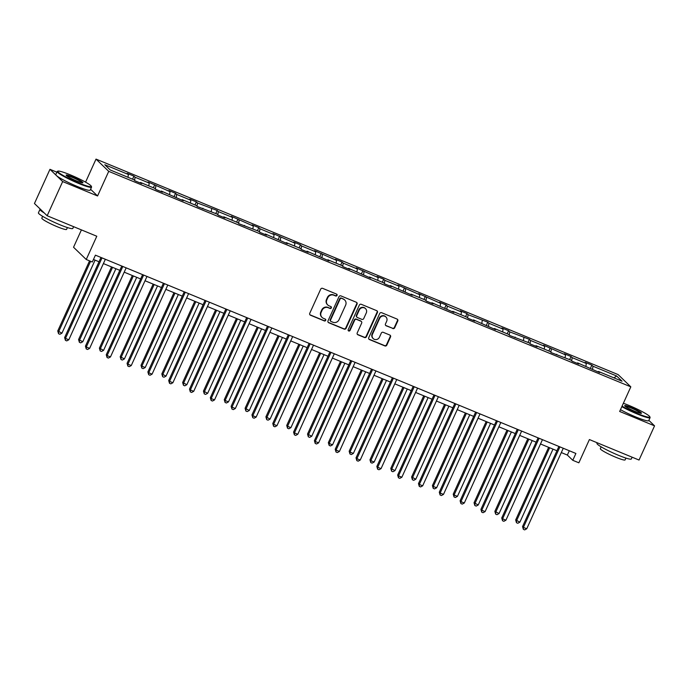 <?xml version="1.0" encoding="UTF-8"?>
<svg xmlns="http://www.w3.org/2000/svg" width="689" height="689" viewBox="0 0 689 689"><rect width="100%" height="100%" fill="white"/><g stroke="black" fill="none" stroke-linecap="round" stroke-linejoin="round"><path stroke-width="1.03" d="M337.033 295.409A1.042 0.982 133.9 0 0 336.542 294.091L322.624 288.346A1.481 1.404 133.9 0 0 320.704 289.147L309.749 313.314A1.481 1.404 133.9 0 0 310.446 315.192L324.364 320.936A1.042 0.982 133.9 0 0 325.509 319.248A1.042 0.982 133.9 0 0 325.217 319.059L323.417 318.318A4.745 4.504 133.9 0 1 321.169 312.289L322.082 310.274A4.745 4.504 133.9 0 1 328.222 307.707L330.022 308.457A1.042 0.982 133.9 0 0 331.168 306.769A1.042 0.982 133.9 0 0 330.875 306.579L329.075 305.83A4.745 4.504 133.9 0 1 326.836 299.81L327.749 297.794A4.745 4.504 133.9 0 1 333.889 295.228L335.689 295.969A1.042 0.982 133.9 0 0 337.033 295.409M327.731 304.951L327.387 304.624A4.745 4.504 133.9 0 1 326.491 299.474L327.404 297.459A4.745 4.504 133.9 0 1 333.545 294.892L335.345 295.641A1.042 0.982 133.9 0 0 336.645 294.143M309.869 314.744A1.481 1.404 133.9 0 0 310.102 314.864L324.019 320.609A1.042 0.982 133.9 0 0 325.311 319.11M322.073 317.44L321.729 317.104A4.745 4.504 133.9 0 1 320.824 311.962L321.737 309.947A4.745 4.504 133.9 0 1 327.878 307.38L329.678 308.121A1.042 0.982 133.9 0 0 330.978 306.622M47.162 215.76L34.45 203.513L49.961 169.322L62.665 181.569L47.162 215.76L96.796 236.241L86.246 259.495L92.317 262.001L95.418 255.163L575.892 453.465L572.792 460.304L578.863 462.81L589.405 439.556L639.039 460.045L654.55 425.854L648.849 420.359M392.79 328.541A1.481 1.404 133.9 0 0 394.702 327.74L397.777 320.962A1.481 1.404 133.9 0 0 397.079 319.076L381.628 312.703A1.481 1.404 133.9 0 0 379.708 313.504L368.744 337.662A1.481 1.404 133.9 0 0 369.45 339.548L384.901 345.93A1.481 1.404 133.9 0 0 386.822 345.12L390.534 336.938A1.481 1.404 133.9 0 0 389.836 335.052L383.222 332.322A1.481 1.404 133.9 0 0 381.301 333.123L379.458 337.188A3.97 3.764 133.9 0 1 373.205 338.592A3.97 3.764 133.9 0 1 372.456 334.294L379.665 318.387A3.97 3.764 133.9 0 1 385.926 316.974A3.97 3.764 133.9 0 1 386.675 321.281L385.47 323.925A1.481 1.404 133.9 0 0 386.176 325.811L392.446 328.214A1.481 1.404 133.9 0 0 394.366 327.413L397.441 320.626A1.481 1.404 133.9 0 0 397.312 319.205M62.665 181.569L97.562 195.969L108.724 171.354L630.823 386.839L619.661 411.454L654.55 425.854M357.048 304.15A1.481 1.404 133.9 0 0 356.351 302.264L340.891 295.891A1.481 1.404 133.9 0 0 338.979 296.692L328.016 320.85A1.481 1.404 133.9 0 0 328.713 322.736L344.173 329.118A1.481 1.404 133.9 0 0 346.085 328.317L357.048 304.15L356.704 303.815A1.481 1.404 133.9 0 0 356.583 302.393M361.26 304.297L376.711 310.67A1.481 1.404 133.9 0 1 377.417 312.556L366.453 336.714A1.481 1.404 133.9 0 1 364.533 337.524L357.918 334.794A1.481 1.404 133.9 0 1 357.221 332.908L361.665 323.107A1.481 1.404 133.9 0 0 360.967 321.229L356.575 319.412A1.481 1.404 133.9 0 0 354.663 320.213L350.029 330.419A1.042 0.982 133.9 0 1 348.393 330.789A1.042 0.982 133.9 0 1 348.195 329.661L359.339 305.098A1.481 1.404 133.9 0 1 361.26 304.297M598.009 371.922L598.431 371.466L599.585 372.568L577.615 362.87L578.769 363.981L572.094 361.225L570.948 360.114L551.278 352.639L550.132 351.528L535.99 345.689L537.136 346.8L530.47 344.044L529.316 342.933L509.653 335.457L508.499 334.346L494.357 328.507L495.512 329.618L473.541 319.92L474.695 321.022L468.02 318.275L466.875 317.164L452.725 311.325L453.879 312.436L431.917 302.738L433.062 303.849L426.396 301.093L425.242 299.982L411.1 294.143L412.255 295.254L390.284 285.556L391.438 286.667L384.763 283.911L383.618 282.8L369.468 276.961L370.622 278.072L348.66 268.374L349.805 269.485L343.139 266.729L341.985 265.618L327.843 259.779L328.989 260.89L307.027 251.192L308.181 252.303L301.506 249.547L300.352 248.436L286.211 242.597L287.365 243.708L265.394 234.01L266.548 235.121L259.874 232.365L258.728 231.254L239.066 223.779L237.912 222.668L223.77 216.828L224.915 217.939L218.249 215.183L217.095 214.072L197.433 206.597L196.279 205.486L182.137 199.646L183.291 200.757L161.321 191.06L162.475 192.162L155.8 189.415L154.655 188.304L140.513 182.464L141.658 183.575L134.992 180.819L133.838 179.708L110.223 169.968L104.797 164.74L128.412 174.481L127.258 173.378L133.933 176.126L135.087 177.237L149.229 183.076L148.075 181.965L170.037 191.663L168.891 190.56L175.566 193.308L176.711 194.419L190.853 200.258L189.708 199.147L196.374 201.903L197.528 203.005L217.19 210.489L218.344 211.601L232.486 217.44L231.332 216.329L253.302 226.026L252.148 224.924L258.823 227.671L259.968 228.782L274.11 234.622L272.965 233.511L294.926 243.208L293.781 242.097L300.447 244.853L301.601 245.964L315.743 251.804L314.589 250.693L336.559 260.39L335.405 259.279L342.08 262.035L343.225 263.146L357.376 268.986L356.222 267.875L378.183 277.572L377.038 276.461L383.704 279.217L384.858 280.328L399 286.168L397.854 285.057L419.816 294.754L418.662 293.643L440.633 303.349L439.479 302.238L446.153 304.986L447.299 306.097L461.449 311.936L460.295 310.825L466.97 313.581L468.115 314.692L487.778 322.168L488.932 323.279L503.073 329.118L501.928 328.007L508.594 330.763L509.748 331.874L529.41 339.35L530.564 340.461L544.706 346.3L543.552 345.189L565.523 354.887L564.369 353.784L571.043 356.532L572.189 357.643L586.33 363.482L585.185 362.371L591.851 365.127L593.005 366.238L616.621 375.979L622.046 381.206L598.431 371.466M108.724 171.354L96.021 159.107L618.119 374.592L630.823 386.839M585.874 366.281L586.33 363.482M571.672 360.821L572.189 357.643M577.193 363.327L577.615 362.87M565.066 357.686L565.523 354.887M550.856 352.225L551.372 349.056M556.376 354.74L556.798 354.284M544.25 349.099L544.706 346.3M530.039 343.639L530.564 340.461M535.56 346.145L535.99 345.689M523.433 340.512L523.89 337.705M509.231 335.043L509.748 331.874M514.743 337.558L515.174 337.102M502.617 331.917L503.073 329.118M488.415 326.457L488.932 323.279M493.935 328.963L494.357 328.507M481.8 323.33L482.257 320.523M467.598 317.862L468.115 314.692M473.119 320.376L473.541 319.92M460.993 314.735L461.449 311.936M446.782 309.275L447.299 306.097M452.303 311.781L452.725 311.325M440.176 306.149L440.633 303.349M425.966 300.68L426.491 297.51M431.486 303.194L431.917 302.738M419.36 297.553L419.816 294.754M405.158 292.093L405.675 288.915M410.67 294.608L411.1 294.143M398.543 288.967L399 286.168M384.341 283.498L384.858 280.328M389.862 286.013L390.284 285.556M377.727 280.371L378.183 277.572M363.525 274.911L364.042 271.733M369.046 277.426L369.468 276.961M356.919 271.785L357.376 268.986M342.709 266.324L343.225 263.146M348.229 268.831L348.66 268.374M336.103 263.189L336.559 260.39M321.901 257.729L322.418 254.551M327.413 260.244L327.843 259.779M315.286 254.603L315.743 251.804M301.084 249.142L301.601 245.964M306.605 251.649L307.027 251.192M294.47 246.007L294.926 243.208M280.268 240.547L280.785 237.369M285.789 243.062L286.211 242.597M273.654 237.421L274.11 234.622M259.452 231.96L259.968 228.782M264.972 234.467L265.394 234.01M252.846 228.826L253.302 226.026M238.635 223.365L239.152 220.187M244.156 225.88L244.586 225.424M232.029 220.239L232.486 217.44M217.827 214.779L218.344 211.601M223.339 217.285L223.77 216.828M211.213 211.644L211.669 208.845M197.011 206.183L197.528 203.005M202.532 208.698L202.954 208.242M190.397 203.057L190.853 200.258M176.195 197.597L176.711 194.419M181.715 200.103L182.137 199.646M169.58 194.462L170.037 191.663M155.378 189.001L155.895 185.832M160.899 191.516L161.321 191.06M148.772 185.875L149.229 183.076M134.562 180.415L135.087 177.237M140.082 182.921L140.513 182.464M127.956 177.28L128.412 174.481M81.414 229.893L73.542 247.248L86.246 259.495M56.86 172.172L49.961 169.322M85.565 182.154L96.021 159.107M561.311 452.57L567.348 455.059L572.792 460.304M93.463 259.477L99.018 261.768M103.393 263.568L119.834 270.355M124.209 272.164L140.642 278.95M145.017 280.75L161.459 287.537M165.834 289.346L182.275 296.132M186.65 297.932L203.091 304.719M207.467 306.527L223.908 313.314M228.283 315.114L244.716 321.901M249.091 323.709L265.532 330.496M269.907 332.296L286.348 339.083M290.724 340.891L307.165 347.678M311.54 349.478L327.981 356.265M332.356 358.073L348.789 364.851M353.164 366.66L369.605 373.447M373.981 375.255L390.422 382.033M394.797 383.842L411.238 390.629M415.613 392.437L432.055 399.215M436.421 401.024L452.862 407.81M457.238 409.619L473.679 416.397M478.054 418.206L494.495 424.992M498.87 426.792L515.312 433.579M519.687 435.388L536.12 442.174M540.495 443.974L556.936 450.761M569.303 450.744L567.348 455.059M592.488 369.407L593.005 366.238M616.621 375.979L613.968 377.873M132.546 179.183L133.933 176.126M153.363 187.77L154.749 184.721M174.179 196.365L175.566 193.308M194.996 204.952L196.374 201.903M215.803 213.547L217.19 210.489M236.62 222.134L238.006 219.085M257.436 230.72L258.823 227.671M278.253 239.316L279.631 236.267M299.069 247.902L300.447 244.853M319.877 256.497L321.263 253.449M340.693 265.084L342.08 262.035M361.51 273.679L362.896 270.631M382.326 282.266L383.704 279.217M403.143 290.861L404.521 287.813M423.95 299.448L425.337 296.399M444.767 308.043L446.153 304.986M465.583 316.63L466.97 313.581M486.4 325.225L487.778 322.168M507.207 333.812L508.594 330.763M528.024 342.407L529.41 339.35M548.84 350.994L550.227 347.945M569.657 359.589L571.043 356.532M590.473 368.176L591.851 365.127M97.562 195.969L90.586 189.26M328.136 322.28A1.481 1.404 133.9 0 0 328.369 322.409L343.828 328.782A1.481 1.404 133.9 0 0 345.749 327.981L356.704 303.815M341.486 298.363A1.042 0.982 133.9 0 0 340.142 298.923L330.522 320.135A1.042 0.982 133.9 0 0 331.013 321.453L332.908 322.237A4.745 4.504 133.9 0 0 339.048 319.67L345.628 305.175A4.745 4.504 133.9 0 0 343.38 299.147L341.141 298.036A1.042 0.982 133.9 0 0 339.798 298.595L340.142 298.923M330.711 321.263L330.375 320.928A1.042 0.982 133.9 0 1 330.177 319.799L339.798 298.595M344.724 300.025L344.379 299.689A4.745 4.504 133.9 0 0 343.036 298.819L343.38 299.147M341.141 298.036L343.036 298.819M357.341 334.337A1.481 1.404 133.9 0 0 357.582 334.458L364.188 337.188A1.481 1.404 133.9 0 0 366.109 336.387L377.072 312.22A1.481 1.404 133.9 0 0 376.952 310.799M361.389 321.496L361.045 321.169A1.481 1.404 133.9 0 0 360.623 320.893L356.239 319.085A1.481 1.404 133.9 0 0 354.318 319.885L349.685 330.091L350.029 330.419M348.246 330.599A1.042 0.982 133.9 0 0 349.685 330.091M366.281 312.935A3.97 3.764 133.9 0 0 365.532 308.638A3.97 3.764 133.9 0 0 359.27 310.05L356.73 315.648A1.481 1.404 133.9 0 0 357.427 317.534L361.82 319.343A1.481 1.404 133.9 0 0 363.74 318.542L366.281 312.935M365.532 308.638L365.187 308.302A3.97 3.764 133.9 0 0 358.926 309.714L359.27 310.05M357.014 317.259L356.669 316.931A1.481 1.404 133.9 0 1 356.385 315.321L358.926 309.714M385.599 325.354A1.481 1.404 133.9 0 0 385.831 325.484L392.446 328.214M385.926 316.974L385.582 316.647A3.97 3.764 133.9 0 0 379.329 318.051L379.665 318.387M373.205 338.592L372.861 338.265A3.97 3.764 133.9 0 1 372.112 333.958L379.329 318.051M368.873 339.091A1.481 1.404 133.9 0 0 369.106 339.212L384.557 345.594A1.481 1.404 133.9 0 0 386.477 344.793L390.189 336.602A1.481 1.404 133.9 0 0 390.069 335.173M89.553 260.864L57.755 330.953L61.95 333.157L95.073 260.141M90.595 261.286L58.617 331.779L58.556 333.726L57.755 330.953M61.95 333.157L59.891 334.277L58.556 333.726M100.973 257.453L64.628 337.576L65.489 338.402L102.015 257.884M68.822 339.78L66.755 340.891L65.421 340.34L65.489 338.402L68.822 339.78L105.348 259.262M65.421 340.34L64.628 337.576M70.356 174.877A18.431 2.041 24.4 0 0 57.954 171.139A18.431 2.041 24.4 0 0 78.735 182.947A18.431 2.041 24.4 0 0 91.318 186.271A18.431 2.041 24.4 0 0 70.356 174.877M91.318 186.271L91.542 186.865A18.887 2.084 -155.6 0 1 91.559 187.124A18.887 2.084 -155.6 0 1 78.649 183.455A18.887 2.084 -155.6 0 1 57.153 171.518A18.887 2.084 -155.6 0 1 57.359 171.354L57.954 171.139M72.448 176.892A9.215 1.016 -155.6 0 1 82.835 182.8A9.215 1.016 -155.6 0 1 76.634 180.931A9.215 1.016 -155.6 0 1 66.153 175.23A9.215 1.016 -155.6 0 1 72.448 176.892M82.327 182.809A8.768 0.965 24.4 0 0 72.362 177.4A8.768 0.965 24.4 0 0 66.48 175.626M73.611 226.681L72.819 228.429A18.887 2.084 -155.6 0 1 59.917 224.76A18.887 2.084 -155.6 0 1 38.42 212.823L39.971 209.404A18.887 2.084 -155.6 0 1 40.35 209.198M44.208 212.918A18.887 2.084 -155.6 0 1 39.971 209.404M67.41 227.559L66.583 229.385A13.599 1.507 -155.6 0 1 57.282 226.75A13.599 1.507 -155.6 0 1 41.814 218.155L42.64 216.329M91.559 187.124L90.19 190.13A18.887 2.084 -155.6 0 1 77.289 186.469A18.887 2.084 -155.6 0 1 55.792 174.532L57.153 171.518M622.046 406.191A18.431 2.041 24.4 0 0 637.256 413.469A18.431 2.041 24.4 0 0 649.848 416.793A18.431 2.041 24.4 0 0 628.876 405.39A18.431 2.041 24.4 0 0 623.373 403.272M649.848 416.793L650.071 417.388A18.887 2.084 -155.6 0 1 650.08 417.646A18.887 2.084 -155.6 0 1 637.179 413.977A18.887 2.084 -155.6 0 1 621.831 406.656M630.969 407.414A9.215 1.016 -155.6 0 1 641.364 413.314A9.215 1.016 -155.6 0 1 635.163 411.445A9.215 1.016 -155.6 0 1 624.682 405.752A9.215 1.016 -155.6 0 1 630.969 407.414M640.856 413.331A8.768 0.965 24.4 0 0 630.891 407.922A8.768 0.965 24.4 0 0 625.001 406.14M632.14 457.195L631.348 458.943A18.887 2.084 -155.6 0 1 618.438 455.283A18.887 2.084 -155.6 0 1 596.95 443.337L597.199 442.777M625.931 458.082L625.104 459.907A13.599 1.507 -155.6 0 1 615.811 457.263A13.599 1.507 -155.6 0 1 600.334 448.668L601.161 446.842M650.08 417.646L648.719 420.652A18.887 2.084 -155.6 0 1 635.809 416.983A18.887 2.084 -155.6 0 1 620.47 409.671M111.515 266.927L78.572 339.548L82.766 341.753L115.89 268.727M112.557 267.358L79.433 340.375L79.373 342.312L78.572 339.548M82.766 341.753L80.708 342.864L79.373 342.312M132.331 275.514L99.388 348.134L103.583 350.339L136.706 277.322M133.373 275.944L100.249 348.961L100.181 350.908L99.388 348.134M103.583 350.339L101.516 351.459L100.181 350.908M121.789 266.04L85.445 346.162L86.306 346.989L122.823 266.471M89.639 348.367L87.572 349.487L86.237 348.935L86.306 346.989L89.639 348.367L126.165 267.849M86.237 348.935L85.445 346.162M142.606 274.635L106.261 354.757L107.114 355.584L143.639 275.066M110.455 356.962L108.388 358.073L107.053 357.522L107.114 355.584L110.455 356.962L146.981 276.444M107.053 357.522L106.261 354.757M153.147 284.109L120.205 356.73L124.399 358.935L157.523 285.909M154.181 284.54L121.066 357.557L120.997 359.494L120.205 356.73M124.399 358.935L122.332 360.046L120.997 359.494M163.414 283.222L127.069 363.344L127.93 364.171L164.456 283.653M131.263 365.549L129.205 366.669L127.87 366.117L127.93 364.171L131.263 365.549L167.789 285.031M127.87 366.117L127.069 363.344M173.964 292.696L141.021 365.316L141.874 366.143L145.215 367.521L178.339 294.504M174.997 293.126L141.874 366.143L141.813 368.09L141.021 365.316M145.215 367.521L143.148 368.641L141.813 368.09M184.23 291.817L147.885 371.939L148.746 372.766L185.272 292.248M152.08 374.144L150.021 375.255L148.686 374.704L148.746 372.766L152.08 374.144L188.605 293.626M148.686 374.704L147.885 371.939M194.772 301.291L161.829 373.912L166.023 376.116L199.147 303.091M195.814 301.722L162.69 374.738L162.63 376.676L161.829 373.912M166.023 376.116L163.965 377.227L162.63 376.676M205.046 300.404L168.702 380.526L169.563 381.353L206.089 300.835M172.896 382.731L170.829 383.851L169.494 383.299L169.563 381.353L172.896 382.731L209.422 302.213M169.494 383.299L168.702 380.526M215.588 309.878L182.645 382.498L186.84 384.703L219.963 311.686M216.63 310.308L183.507 383.325L183.446 385.272L182.645 382.498M186.84 384.703L184.773 385.823L183.446 385.272M225.863 308.999L189.518 389.121L190.379 389.948L226.896 309.43M193.712 391.326L191.645 392.437L190.31 391.886L190.379 389.948L193.712 391.326L230.238 310.808M190.31 391.886L189.518 389.121M236.405 318.473L203.462 391.094L207.656 393.298L240.78 320.273M237.447 318.895L204.323 391.92L204.254 393.858L203.462 391.094M207.656 393.298L205.589 394.409L204.254 393.858M246.679 317.586L210.334 397.708L211.187 398.535L247.713 318.017M214.529 399.913L212.462 401.032L211.127 400.481L211.187 398.535L214.529 399.913L251.054 319.395M211.127 400.481L210.334 397.708M257.221 327.06L224.278 399.68L225.131 400.507L228.472 401.885L261.596 328.868M258.254 327.49L225.131 400.507L225.07 402.454L224.278 399.68M228.472 401.885L226.405 403.005L225.07 402.454M267.487 326.181L231.142 406.303L232.004 407.13L268.529 326.612M235.337 408.508L233.278 409.619L231.943 409.068L232.004 407.13L235.337 408.508L271.862 327.981M231.943 409.068L231.142 406.303M278.037 335.655L245.095 408.276L249.289 410.48L282.412 337.455M279.071 336.077L245.947 409.102L245.887 411.04L245.095 408.276M249.289 410.48L247.222 411.591L245.887 411.04M298.845 344.242L265.902 416.862L270.097 419.067L303.22 346.05M299.887 344.672L266.764 417.689L266.703 419.635L265.902 416.862M270.097 419.067L268.038 420.187L266.703 419.635M319.662 352.837L286.719 425.457L287.58 426.284L290.913 427.654L324.037 354.637M320.704 353.259L287.58 426.284L287.52 428.222L286.719 425.457M290.913 427.654L288.846 428.773L287.52 428.222M340.478 361.424L307.535 434.044L311.729 436.249L344.853 363.232M341.52 361.854L308.396 434.871L308.327 436.817L307.535 434.044M311.729 436.249L309.662 437.369L308.327 436.817M361.294 370.019L328.352 442.639L329.204 443.466L332.546 444.836L365.67 371.819M362.328 370.441L329.204 443.466L329.144 445.404L328.352 442.639M332.546 444.836L330.479 445.955L329.144 445.404M382.102 378.606L349.168 451.226L350.021 452.053L353.362 453.431L386.477 380.414M383.144 379.036L350.021 452.053L349.96 453.999L349.168 451.226M353.362 453.431L351.295 454.551L349.96 453.999M402.919 387.192L369.976 459.813L370.837 460.648L374.17 462.018L407.294 389.001M403.961 387.623L370.837 460.648L370.777 462.586L369.976 459.813M374.17 462.018L372.112 463.137L370.777 462.586M423.735 395.787L390.792 468.408L394.986 470.613L428.11 397.596M424.777 396.218L391.653 469.235L391.585 471.181L390.792 468.408M394.986 470.613L392.919 471.732L391.585 471.181M444.551 404.374L411.609 476.995L415.803 479.199L448.927 406.183M445.594 404.805L412.47 477.821L412.401 479.768L411.609 476.995M415.803 479.199L413.736 480.319L412.401 479.768M465.368 412.969L432.425 485.59L433.278 486.417L436.619 487.795L469.743 414.778M466.401 413.4L433.278 486.417L433.217 488.363L432.425 485.59M436.619 487.795L434.552 488.906L433.217 488.363M288.303 334.768L251.959 414.89L252.82 415.717L289.346 335.198M256.153 417.095L254.086 418.214L252.76 417.663L252.82 415.717L256.153 417.095L292.679 336.577M252.76 417.663L251.959 414.89M309.12 343.363L272.775 423.485L273.636 424.312L310.162 343.794M276.969 425.681L274.902 426.801L273.567 426.25L273.636 424.312L276.969 425.681L313.495 345.163M273.567 426.25L272.775 423.485M329.936 351.95L293.592 432.072L294.444 432.899L330.97 352.38M297.786 434.277L295.719 435.396L294.384 434.845L294.444 432.899L297.786 434.277L334.311 353.758M294.384 434.845L293.592 432.072M350.744 360.545L314.408 440.667L315.261 441.494L351.786 360.976M318.602 442.863L316.535 443.983L315.2 443.432L315.261 441.494L318.602 442.863L355.119 362.345M315.2 443.432L314.408 440.667M371.56 369.132L335.216 449.254L336.077 450.081L372.603 369.562M339.41 451.459L337.352 452.578L336.017 452.027L336.077 450.081L339.41 451.459L375.936 370.94M336.017 452.027L335.216 449.254M392.377 377.727L356.032 457.841L356.893 458.676L393.419 378.149M360.226 460.045L358.159 461.165L356.824 460.614L356.893 458.676L360.226 460.045L396.752 379.527M356.824 460.614L356.032 457.841M413.193 386.314L376.849 466.436L377.71 467.263L414.235 386.744M381.043 468.641L378.976 469.76L377.641 469.209L377.71 467.263L381.043 468.641L417.568 388.122M377.641 469.209L376.849 466.436M434.01 394.909L397.665 475.022L398.518 475.849L435.043 395.331M401.859 477.227L399.792 478.347L398.457 477.796L398.518 475.849L401.859 477.227L438.385 396.709M398.457 477.796L397.665 475.022M454.818 403.496L418.481 483.618L419.334 484.445L455.86 403.926M422.676 485.823L420.609 486.934L419.274 486.391L419.334 484.445L422.676 485.823L459.193 405.304M419.274 486.391L418.481 483.618M475.634 412.091L439.289 492.204L440.15 493.031L476.676 412.513M443.483 494.409L441.425 495.529L440.09 494.978L440.15 493.031L443.483 494.409L480.009 413.891M440.09 494.978L439.289 492.204M486.176 421.556L453.233 494.177L454.094 495.003L457.436 496.381L490.551 423.365M487.218 421.987L454.094 495.003L454.034 496.95L453.233 494.177M457.436 496.381L455.369 497.501L454.034 496.95M496.45 420.678L460.106 500.8L460.967 501.626L497.492 421.108M464.3 503.004L462.233 504.115L460.898 503.564L460.967 501.626L464.3 503.004L500.825 422.486M460.898 503.564L460.106 500.8M506.992 430.151L474.049 502.772L478.244 504.977L511.367 431.951M508.034 430.582L474.91 503.599L474.85 505.537L474.049 502.772M478.244 504.977L476.185 506.088L474.85 505.537M517.267 429.273L480.922 509.386L481.783 510.213L518.309 429.695M485.116 511.591L483.049 512.711L481.714 512.16L481.783 510.213L485.116 511.591L521.642 431.073M481.714 512.16L480.922 509.386M527.808 438.738L494.866 511.359L499.06 513.563L532.184 440.547M528.851 439.169L495.727 512.185L495.658 514.132L494.866 511.359M499.06 513.563L496.993 514.683L495.658 514.132M538.083 437.859L501.738 517.982L502.591 518.808L539.117 438.29M505.933 520.186L503.866 521.297L502.531 520.746L502.591 518.808L505.933 520.186L542.458 439.668M502.531 520.746L501.738 517.982M548.625 447.333L515.682 519.954L519.876 522.159L553 449.133M549.658 447.764L516.543 520.781L516.474 522.718L515.682 519.954M519.876 522.159L517.809 523.27L516.474 522.718M558.891 446.455L522.546 526.568L523.407 527.395L559.933 446.877M526.74 528.773L524.682 529.893L523.347 529.341L523.407 527.395L526.74 528.773L563.266 448.255M523.347 529.341L522.546 526.568"/></g></svg>
